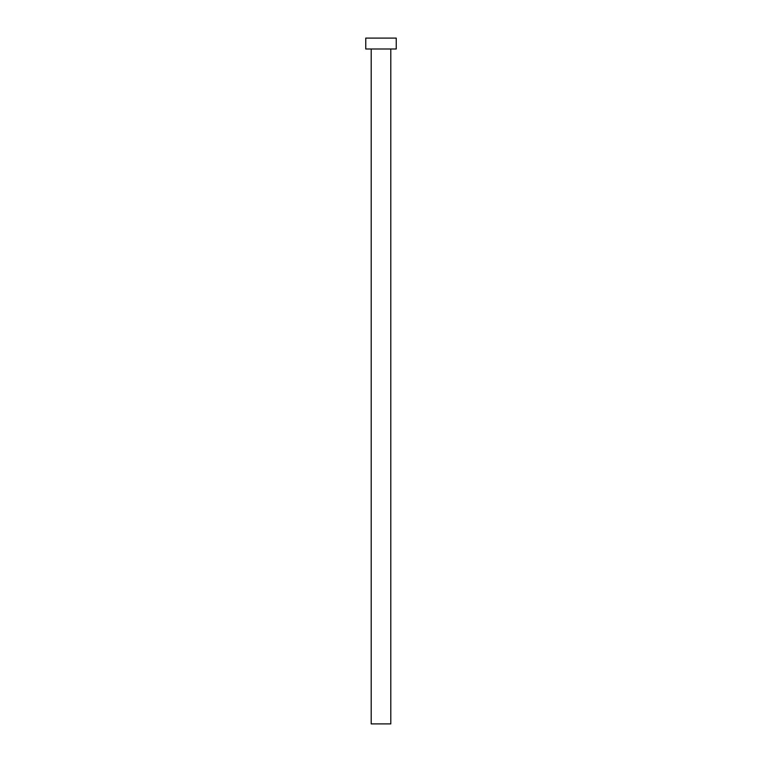 <?xml version="1.0" encoding="UTF-8"?>
<svg xmlns="http://www.w3.org/2000/svg" width="762" height="762" viewBox="0 0 762 762"><rect width="100%" height="100%" fill="white"/><g stroke="black" fill="none" stroke-linecap="round" stroke-linejoin="round"><path stroke-width="1.14" d="M371.199 48.987L371.199 723.9L390.801 723.9L390.801 48.987L390.801 723.9L371.199 723.9L371.199 48.987M365.76 38.1L365.76 48.987L396.24 48.987L396.24 38.1L365.76 38.1L365.76 48.987L396.24 48.987L396.24 38.1L365.76 38.1"/></g></svg>
